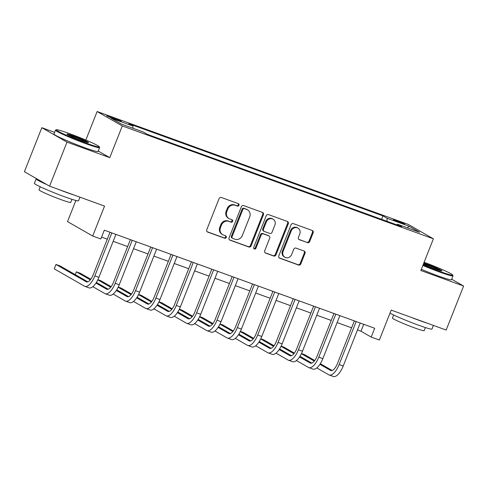 <?xml version="1.0" encoding="UTF-8"?>
<svg xmlns="http://www.w3.org/2000/svg" width="488" height="488" viewBox="0 0 488 488"><rect width="100%" height="100%" fill="white"/><g stroke="black" fill="none" stroke-linecap="round" stroke-linejoin="round"><path stroke-width="0.73" d="M238.98 205.277A1.305 1.19 119.8 0 0 238.339 203.661L221.357 197.494A1.86 1.696 119.8 0 0 219.069 198.646L206.753 229.756A1.86 1.696 119.8 0 0 207.668 232.062L224.657 238.229A1.305 1.19 119.8 0 0 225.779 235.887A1.305 1.19 119.8 0 0 225.615 235.808L223.412 235.009A5.96 5.429 119.8 0 1 222.644 234.649A5.96 5.429 119.8 0 1 220.491 227.621L221.515 225.029A5.96 5.429 119.8 0 1 228.823 221.357L231.019 222.156A1.305 1.19 119.8 0 0 232.148 219.814A1.305 1.19 119.8 0 0 231.977 219.734L229.781 218.935A5.96 5.429 119.8 0 1 229.006 218.575A5.96 5.429 119.8 0 1 226.853 211.548L227.878 208.956A5.96 5.429 119.8 0 1 235.185 205.283L237.381 206.076A1.305 1.19 119.8 0 0 238.98 205.277M229.006 218.575L228.323 218.185A5.96 5.429 119.8 0 1 226.17 211.158L227.201 208.565A5.96 5.429 119.8 0 1 234.502 204.893L236.704 205.692A1.305 1.19 119.8 0 0 238.107 203.575M207.119 231.721L223.974 237.839A1.305 1.19 119.8 0 0 225.377 235.722M222.644 234.649L221.961 234.264A5.96 5.429 119.8 0 1 219.807 227.231L220.832 224.639A5.96 5.429 119.8 0 1 228.14 220.966L230.336 221.766A1.305 1.19 119.8 0 0 231.745 219.649M396.897 220.643A6.076 0.39 21.6 0 0 393.426 219.655A6.076 0.39 21.6 0 0 401.246 223.138A6.076 0.39 21.6 0 0 404.717 224.126A6.076 0.39 21.6 0 0 396.897 220.643M307.416 242.658A1.86 1.696 119.8 0 0 309.703 241.511L313.156 232.782A1.86 1.696 119.8 0 0 312.241 230.47L293.38 223.626A1.86 1.696 119.8 0 0 291.092 224.773L278.776 255.889A1.86 1.696 119.8 0 0 279.691 258.195L298.558 265.039A1.86 1.696 119.8 0 0 300.84 263.892L305.012 253.345A1.86 1.696 119.8 0 0 304.097 251.039L296.027 248.111A1.86 1.696 119.8 0 0 293.739 249.258L291.671 254.486A4.984 4.538 119.8 0 1 284.919 257.261A4.984 4.538 119.8 0 1 283.119 251.381L291.226 230.903A4.984 4.538 119.8 0 1 297.979 228.128A4.984 4.538 119.8 0 1 299.784 234.008L298.43 237.418A1.86 1.696 119.8 0 0 299.345 239.73L306.738 242.268A1.86 1.696 119.8 0 0 309.02 241.121L312.479 232.392A1.86 1.696 119.8 0 0 312.106 230.421M54.601 132.346L41.828 127.71L66.996 142.13L49.569 186.148L104.542 206.095L92.689 236.027L100.833 238.986L104.316 230.177L374.692 328.278L371.203 337.08L379.347 340.032L391.199 310.1L446.172 330.04L463.6 286.023L451.693 279.203M66.996 142.13L109.751 157.642L122.305 125.947L433.393 238.815L420.845 270.511L463.6 286.023M263.435 214.738A1.86 1.696 119.8 0 0 262.52 212.433L243.658 205.588A1.86 1.696 119.8 0 0 241.371 206.735L229.055 237.845A1.86 1.696 119.8 0 0 229.97 240.157L248.837 247.001A1.86 1.696 119.8 0 0 251.119 245.854L263.435 214.738L262.757 214.354A1.86 1.696 119.8 0 0 262.392 212.384M268.516 214.61L287.383 221.454A1.86 1.696 119.8 0 1 288.298 223.76L275.976 254.87A1.86 1.696 119.8 0 1 273.695 256.017L265.625 253.089A1.86 1.696 119.8 0 1 264.709 250.783L269.705 238.162A1.86 1.696 119.8 0 0 268.79 235.856L263.435 233.911A1.86 1.696 119.8 0 0 261.153 235.064L255.95 248.197A1.305 1.19 119.8 0 1 254.181 248.923A1.305 1.19 119.8 0 1 253.711 247.386L266.234 215.757A1.86 1.696 119.8 0 1 268.516 214.61M49.569 186.148L24.4 171.733L41.828 127.71M114.357 119.035L117.944 120.335A5.88 0.378 21.6 0 0 121.305 121.292A5.88 0.378 21.6 0 0 113.722 117.919L110.142 116.62A5.88 0.378 21.6 0 0 106.781 115.662A5.88 0.378 21.6 0 0 114.357 119.035M122.305 125.947L97.13 111.526L408.224 224.395L433.393 238.815M381.592 219.344L382.952 215.903L128.869 123.72L132.98 126.075L110.996 118.102L121.469 124.098L143.46 132.077L147.577 134.438L401.661 226.621L397.543 224.266L396.909 224.901M382.952 215.903L387.069 218.264L409.054 226.243L419.534 232.245L397.543 224.266M75.884 200.483L67.521 221.607L92.689 236.027M85.839 140.05L97.13 111.526M357.484 329.961L360.998 331.236L371.203 337.08M101.577 237.107L107.281 239.181M113.173 241.316L127.636 246.568M133.535 248.703L147.998 253.949M153.891 256.09L168.354 261.336M174.253 263.477L188.716 268.723M194.614 270.864L209.077 276.11M214.97 278.251L229.433 283.498M235.332 285.639L249.795 290.885M255.688 293.026L270.151 298.272M276.049 300.413L290.512 305.659M296.411 307.8L310.874 313.046M316.767 315.187L331.23 320.433M337.129 322.574L351.592 327.82M363.743 324.3L360.998 331.236M132.98 126.075L132.968 128.271M387.045 221.32L387.069 218.264M409.054 226.243L407.376 227.835M109.751 157.642L98.228 151.036M229.421 239.815L248.154 246.611A1.86 1.696 119.8 0 0 250.435 245.464L262.757 214.354M244.457 208.644A1.305 1.19 119.8 0 0 242.859 209.45L232.05 236.759A1.305 1.19 119.8 0 0 232.684 238.376L235.002 239.218A5.96 5.429 119.8 0 0 242.31 235.539L249.704 216.873A5.96 5.429 119.8 0 0 247.55 209.846A5.96 5.429 119.8 0 0 246.775 209.486L243.774 208.254A1.305 1.19 119.8 0 0 242.176 209.059L242.859 209.45M232.52 238.296L231.837 237.906A1.305 1.19 119.8 0 1 231.367 236.369L242.176 209.059M247.55 209.846L246.867 209.456A5.96 5.429 119.8 0 0 246.098 209.096L246.775 209.486M243.774 208.254L246.098 209.096M265.075 252.747L273.018 255.633A1.86 1.696 119.8 0 0 275.299 254.48L287.615 223.37A1.86 1.696 119.8 0 0 287.249 221.406M269.028 235.966L268.351 235.582A1.86 1.696 119.8 0 0 268.107 235.466L262.751 233.526A1.86 1.696 119.8 0 0 260.47 234.673L255.267 247.806L255.95 248.197M253.876 248.666A1.305 1.19 119.8 0 0 255.267 247.806M274.884 225.072A4.984 4.538 119.8 0 0 273.085 219.197A4.984 4.538 119.8 0 0 266.332 221.967L263.477 229.183A1.86 1.696 119.8 0 0 264.392 231.495L269.748 233.435A1.86 1.696 119.8 0 0 272.029 232.288L274.884 225.072M273.085 219.197L272.408 218.807A4.984 4.538 119.8 0 0 265.655 221.582L266.332 221.967M264.148 231.379L263.471 230.995A1.86 1.696 119.8 0 1 262.794 228.793L265.655 221.582M298.796 239.388L306.738 242.268M297.979 228.128L297.302 227.744A4.984 4.538 119.8 0 0 290.549 230.513L291.226 230.903M284.919 257.261L284.236 256.871A4.984 4.538 119.8 0 1 282.436 250.997L290.549 230.513M279.142 257.853L297.875 264.649A1.86 1.696 119.8 0 0 300.157 263.502L304.335 252.961A1.86 1.696 119.8 0 0 303.969 250.991M87.84 281.844L60.073 265.936L55.998 264.459L54.26 268.858L84.497 286.181A14.231 5.807 -70.1 0 0 84.869 286.352A14.231 5.807 -70.1 0 0 94.824 275.897L111.843 232.91M84.869 286.352L88.944 287.835A14.231 5.807 -70.1 0 0 98.899 277.373L115.918 234.386M110.02 232.251L93.123 274.921A9.492 3.873 109.9 0 1 86.486 281.893A9.492 3.873 109.9 0 1 86.236 281.777L55.998 264.459M92.805 286.663L104.853 293.569A14.231 5.807 -70.1 0 0 105.231 293.739A14.231 5.807 -70.1 0 0 115.186 283.284L132.205 240.297M105.231 293.739L109.3 295.222A14.231 5.807 -70.1 0 0 119.255 284.76L136.28 241.774M130.381 239.632L113.484 282.308A9.492 3.873 109.9 0 1 106.848 289.28A9.492 3.873 109.9 0 1 106.597 289.164L95.959 283.07M108.202 289.231L96.362 282.448M90.792 279.252L80.435 273.323L76.36 271.84L75.256 274.634M90.329 279.844L76.36 271.84M113.167 294.05L125.215 300.956A14.231 5.807 -70.1 0 0 125.587 301.126A14.231 5.807 -70.1 0 0 135.542 290.671L152.567 247.684M125.587 301.126L129.662 302.609A14.231 5.807 -70.1 0 0 139.617 292.147L156.636 249.161M150.743 247.019L133.846 289.695A9.492 3.873 109.9 0 1 127.209 296.667A9.492 3.873 109.9 0 1 126.959 296.551L116.315 290.458M128.558 296.613L116.717 289.835M111.148 286.639L100.79 280.71L97.899 279.654M110.691 287.231L97.801 279.85M133.523 301.438L145.57 308.343A14.231 5.807 -70.1 0 0 145.949 308.514A14.231 5.807 -70.1 0 0 155.904 298.058L172.923 255.071M145.949 308.514L150.017 309.99A14.231 5.807 -70.1 0 0 159.979 299.534L176.998 256.548M171.099 254.407L154.202 297.082A9.492 3.873 109.9 0 1 147.565 304.054A9.492 3.873 109.9 0 1 147.315 303.939L136.677 297.845M148.919 304L137.079 297.216M131.51 294.026L121.152 288.097L118.255 287.042M131.046 294.618L118.163 287.237M153.885 308.825L165.932 315.73A14.231 5.807 -70.1 0 0 166.304 315.901A14.231 5.807 -70.1 0 0 176.266 305.445L193.285 262.459M166.304 315.901L170.379 317.377A14.231 5.807 -70.1 0 0 180.334 306.921L197.353 263.935M191.461 261.794L174.564 304.469A9.492 3.873 109.9 0 1 167.927 311.442A9.492 3.873 109.9 0 1 167.677 311.326L157.032 305.232M169.281 311.387L157.441 304.603M151.866 301.413L141.508 295.478L138.616 294.429M151.408 302.005L138.519 294.624M69.436 133.596A23.156 1.495 21.6 0 0 56.291 129.753A23.156 1.495 21.6 0 0 86.034 143.1A23.156 1.495 21.6 0 0 99.253 146.766A23.156 1.495 21.6 0 0 69.436 133.596M99.253 146.766L99.576 147.498A23.723 1.531 -158.4 0 1 99.582 147.608A23.723 1.531 -158.4 0 1 86.034 143.746A23.723 1.531 -158.4 0 1 55.473 130.143A23.723 1.531 -158.4 0 1 55.553 130.07L56.291 129.753M73.59 135.969A11.578 0.75 -158.4 0 1 88.462 142.648A11.578 0.75 -158.4 0 1 81.886 140.727A11.578 0.75 -158.4 0 1 66.978 134.139A11.578 0.75 -158.4 0 1 73.59 135.969M87.267 142.478A11.004 0.714 21.6 0 0 73.584 136.616A11.004 0.714 21.6 0 0 67.966 134.834M79.959 197.176L78.531 200.788A23.723 1.531 -158.4 0 1 64.977 196.926A23.723 1.531 -158.4 0 1 34.416 183.323L36.161 178.919A23.723 1.531 -158.4 0 1 36.765 178.815M74.164 195.072A23.723 1.531 -158.4 0 1 66.722 192.522A23.723 1.531 -158.4 0 1 57.858 189.155M46.793 184.562A23.723 1.531 -158.4 0 1 36.161 178.919M71.962 199.33L70.754 202.392A17.08 1.104 -158.4 0 1 60.994 199.61A17.08 1.104 -158.4 0 1 38.991 189.814L40.199 186.758M99.582 147.608L98.051 151.481A23.723 1.531 -158.4 0 1 84.497 147.62A23.723 1.531 -158.4 0 1 53.936 134.017L55.473 130.143M423.078 264.88A23.156 1.495 21.6 0 0 439.475 271.334A23.156 1.495 21.6 0 0 452.693 274.994A23.156 1.495 21.6 0 0 424.109 262.276M452.693 274.994L453.016 275.732A23.723 1.531 -158.4 0 1 453.023 275.842A23.723 1.531 -158.4 0 1 439.468 271.981A23.723 1.531 -158.4 0 1 422.852 265.441M423.785 263.081A11.578 0.75 -158.4 0 1 427.024 264.203A11.578 0.75 -158.4 0 1 441.902 270.877A11.578 0.75 -158.4 0 1 435.326 268.955A11.578 0.75 -158.4 0 1 423.395 264.069M440.707 270.712A11.004 0.714 21.6 0 0 427.024 264.85A11.004 0.714 21.6 0 0 423.56 263.66M433.399 325.411L431.971 329.022A23.723 1.531 -158.4 0 1 418.417 325.16A23.723 1.531 -158.4 0 1 389.991 313.15M427.604 323.306A23.723 1.531 -158.4 0 1 420.162 320.756A23.723 1.531 -158.4 0 1 411.293 317.389M425.402 327.564L424.188 330.626A17.08 1.104 -158.4 0 1 414.434 327.845A17.08 1.104 -158.4 0 1 392.431 318.048L393.639 314.986M453.023 275.842L451.491 279.716A23.723 1.531 -158.4 0 1 437.937 275.854A23.723 1.531 -158.4 0 1 421.315 269.315M174.246 316.212L186.294 323.117A14.231 5.807 -70.1 0 0 186.666 323.288A14.231 5.807 -70.1 0 0 196.621 312.832L213.64 269.846M186.666 323.288L190.741 324.764A14.231 5.807 -70.1 0 0 200.696 314.309L217.715 271.322M211.816 269.181L194.919 311.856A9.492 3.873 109.9 0 1 188.283 318.829A9.492 3.873 109.9 0 1 188.032 318.713L177.394 312.619M189.637 318.774L177.797 311.991M172.227 308.8L161.87 302.865L158.972 301.816M171.764 309.392L158.881 302.011M194.602 323.599L206.65 330.504A14.231 5.807 -70.1 0 0 207.028 330.675A14.231 5.807 -70.1 0 0 216.983 320.22L234.002 277.233M207.028 330.675L211.097 332.151A14.231 5.807 -70.1 0 0 221.052 321.696L238.077 278.709M232.178 276.568L215.281 319.243A9.492 3.873 109.9 0 1 208.644 326.216A9.492 3.873 109.9 0 1 208.394 326.1L197.756 320.006M209.999 326.161L198.159 319.378M192.589 316.187L182.231 310.252L179.334 309.203M192.126 316.779L179.242 309.398M214.964 330.986L227.011 337.891A14.231 5.807 -70.1 0 0 227.384 338.062A14.231 5.807 -70.1 0 0 237.339 327.607L254.364 284.62M227.384 338.062L231.458 339.538A14.231 5.807 -70.1 0 0 241.414 329.083L258.433 286.096M252.54 283.955L235.643 326.631A9.492 3.873 109.9 0 1 229.006 333.603A9.492 3.873 109.9 0 1 228.756 333.487L218.112 327.387M230.354 333.548L218.514 326.765M212.945 323.575L202.587 317.639L199.696 316.59M212.487 324.166L199.598 316.785M235.326 338.373L247.373 345.272A14.231 5.807 -70.1 0 0 247.745 345.449A14.231 5.807 -70.1 0 0 257.701 334.994L274.72 292.007M247.745 345.449L251.814 346.925A14.231 5.807 -70.1 0 0 261.775 336.47L278.794 293.483M272.896 291.342L255.999 334.018A9.492 3.873 109.9 0 1 249.362 340.99A9.492 3.873 109.9 0 1 249.112 340.874L238.473 334.774M250.716 340.935L238.876 334.152M233.307 330.962L222.949 325.026L220.051 323.977M232.843 331.553L219.96 324.172M255.681 345.76L267.729 352.659A14.231 5.807 -70.1 0 0 268.101 352.836A14.231 5.807 -70.1 0 0 278.062 342.381L295.081 299.388M268.101 352.836L272.176 354.312A14.231 5.807 -70.1 0 0 282.131 343.857L299.15 300.87M293.257 298.729L276.361 341.405A9.492 3.873 109.9 0 1 269.724 348.377A9.492 3.873 109.9 0 1 269.474 348.261L258.829 342.161M271.078 348.322L259.238 341.539M253.662 338.349L243.305 332.413L240.413 331.364M253.205 338.94L240.316 331.559M276.043 353.147L288.091 360.046A14.231 5.807 -70.1 0 0 288.463 360.223A14.231 5.807 -70.1 0 0 298.418 349.762L315.437 306.775M288.463 360.223L292.538 361.7A14.231 5.807 -70.1 0 0 302.493 351.244L319.512 308.257M313.613 306.116L296.716 348.792A9.492 3.873 109.9 0 1 290.079 355.764A9.492 3.873 109.9 0 1 289.829 355.648L279.191 349.548M291.434 355.709L279.594 348.926M274.024 345.736L263.666 339.8L260.769 338.751M273.561 346.327L260.677 338.946M296.399 360.534L308.446 367.433A14.231 5.807 -70.1 0 0 308.825 367.61A14.231 5.807 -70.1 0 0 318.78 357.149L335.799 314.162M308.825 367.61L312.893 369.087A14.231 5.807 -70.1 0 0 322.849 358.631L339.874 315.644M333.975 313.503L317.078 356.179A9.492 3.873 109.9 0 1 310.441 363.151A9.492 3.873 109.9 0 1 310.191 363.035L299.553 356.935M311.795 363.096L299.955 356.313M294.386 353.123L284.028 347.188L281.131 346.138M293.922 353.715L281.039 346.327M316.761 367.921L328.808 374.821A14.231 5.807 -70.1 0 0 329.18 374.998A14.231 5.807 -70.1 0 0 339.142 364.536L356.161 321.549M329.18 374.998L333.255 376.474A14.231 5.807 -70.1 0 0 343.21 366.018L360.229 323.025M354.337 320.89L337.44 363.566A9.492 3.873 109.9 0 1 330.803 370.538A9.492 3.873 109.9 0 1 330.553 370.423L319.908 364.322M332.151 370.483L320.311 363.7M314.742 360.51L304.384 354.575L301.493 353.525M314.284 361.102L301.395 353.715M109.885 117.26L110.142 116.62M113.417 118.688L113.722 117.919M234.502 204.893L235.185 205.283M227.201 208.565L227.878 208.956M226.17 211.158L226.853 211.548M230.336 221.766L231.019 222.156M228.14 220.966L228.823 221.357M220.832 224.639L221.515 225.029M219.807 227.231L220.491 227.621M223.974 237.839L224.657 238.229M207.205 231.8L207.668 232.062M236.704 205.692L237.381 206.076M250.435 245.464L251.119 245.854M248.154 246.611L248.837 247.001M229.512 239.895L229.97 240.157M231.367 236.369L232.05 236.759M287.615 223.37L288.298 223.76M275.299 254.48L275.976 254.87M273.018 255.633L273.695 256.017M265.161 252.827L265.625 253.089M268.107 235.466L268.79 235.856M262.751 233.526L263.435 233.911M260.47 234.673L261.153 235.064M262.794 228.793L263.477 229.183M298.882 239.462L299.345 239.73M282.436 250.997L283.119 251.381M304.335 252.961L305.012 253.345M300.157 263.502L300.84 263.892M297.875 264.649L298.558 265.039M279.234 257.932L279.691 258.195M312.479 232.392L313.156 232.782M309.02 241.121L309.703 241.511M94.824 275.897L98.899 277.373M86.236 281.777L86.754 281.966M115.186 283.284L119.255 284.76M106.597 289.164L107.11 289.353M135.542 290.671L139.617 292.147M126.959 296.551L127.472 296.741M155.904 298.058L159.979 299.534M147.315 303.939L147.833 304.128M176.266 305.445L180.334 306.921M167.677 311.326L168.189 311.515M196.621 312.832L200.696 314.309M188.032 318.713L188.551 318.902M216.983 320.22L221.052 321.696M208.394 326.1L208.907 326.289M237.339 327.607L241.414 329.083M228.756 333.487L229.269 333.67M257.701 334.994L261.775 336.47M249.112 340.874L249.63 341.057M278.062 342.381L282.131 343.857M269.474 348.261L269.986 348.444M298.418 349.762L302.493 351.244M289.829 355.648L290.348 355.831M318.78 357.149L322.849 358.631M310.191 363.035L310.71 363.218M339.142 364.536L343.21 366.018M330.553 370.423L331.065 370.605"/></g></svg>
